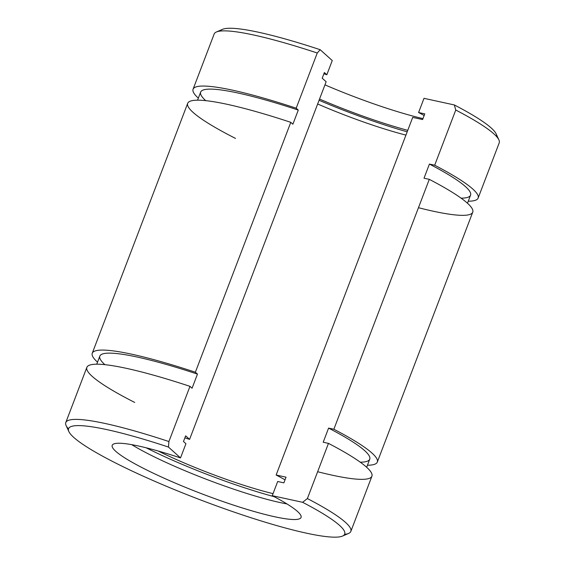 <?xml version="1.0" encoding="UTF-8"?>
<svg xmlns="http://www.w3.org/2000/svg" width="565" height="565" viewBox="0 0 565 565"><rect width="100%" height="100%" fill="white"/><g stroke="black" fill="none" stroke-linecap="round" stroke-linejoin="round"><path stroke-width="0.85" d="M342.552 536.065L348.619 533.417A152.564 20.128 -159.1 0 0 307.388 498.563L302.607 502.299A147.797 19.5 20.9 0 1 342.552 536.065A147.797 19.5 20.9 0 1 173.264 489.128A147.797 19.5 -159.1 0 0 327.587 536.75A147.797 19.5 -159.1 0 0 302.607 502.299L272.266 495.689L277.69 481.5L283.877 482.849L286.045 477.171L276.137 475.01L412.704 117.393L422.606 119.554L424.774 113.876L418.587 112.527L424.004 98.331L454.345 104.949L455.757 110.034A152.564 20.128 20.9 0 1 498.895 139.887L496.141 133.863A147.797 19.5 -159.1 0 0 454.345 104.949A147.797 19.5 20.9 0 1 496.529 136.497M220.406 31.054A147.797 19.5 20.9 0 1 320.178 49.706A147.797 19.5 -159.1 0 0 222.448 29.352L216.381 32A152.564 20.128 20.9 0 1 317.262 53.011L320.178 49.706L332.255 60.554L326.831 74.742A101.079 13.334 -159.1 0 0 323.893 73.782A101.079 13.334 20.9 0 1 326.831 74.742L324.374 72.532L322.205 78.21L326.146 81.748L189.586 439.372A95.351 12.578 -159.1 0 0 184.875 437.833A95.351 12.578 20.9 0 1 189.586 439.372L185.638 435.827L183.477 441.505L185.934 443.716L180.518 457.911A101.079 13.334 -159.1 0 0 112.209 445.326A101.079 13.334 -159.1 0 0 201.874 493.845A101.079 13.334 -159.1 0 0 301.06 517.441A101.079 13.334 -159.1 0 0 272.266 495.689A101.079 13.334 20.9 0 1 262.252 513.726A101.079 13.334 20.9 0 1 121.68 455.849A101.079 13.334 20.9 0 1 180.518 457.911L168.448 447.056A147.797 19.5 -159.1 0 0 68.407 430.029A147.797 19.5 -159.1 0 0 173.264 489.128A147.797 19.5 20.9 0 1 68.859 431.554A147.797 19.5 20.9 0 1 168.448 447.056L168.9 441.533A152.564 20.128 -159.1 0 0 66.105 425.53L68.859 431.554M324.96 84.863A101.079 13.334 -159.1 0 0 422.966 118.615A101.079 13.334 20.9 0 1 324.96 84.863M319.536 99.052A101.079 13.334 -159.1 0 0 407.753 130.346A101.079 13.334 20.9 0 1 319.536 99.052M424.16 115.493A101.079 13.334 -159.1 0 0 418.587 112.527A101.079 13.334 20.9 0 1 424.16 115.493M319.07 100.28A110.613 14.591 -159.1 0 0 407.195 131.807A110.613 14.591 20.9 0 1 319.07 100.28M317.657 103.988A95.351 12.578 -159.1 0 0 405.938 135.106A95.351 12.578 20.9 0 1 317.657 103.988M158.193 451.011A95.351 12.578 -159.1 0 0 273.05 493.648A95.351 12.578 20.9 0 1 158.193 451.011M285.028 479.84A95.351 12.578 -159.1 0 0 276.137 475.01A95.351 12.578 20.9 0 1 285.028 479.84M146.151 447.791A110.613 14.591 -159.1 0 0 274.11 496.656A110.613 14.591 20.9 0 1 146.151 447.791M131.73 444.655A101.079 13.334 -159.1 0 0 286.949 503.924A101.079 13.334 20.9 0 1 131.73 444.655M134.71 402.442A152.564 20.128 20.9 0 1 90.209 364.934A152.564 20.128 20.9 0 1 189.974 386.347A152.564 20.128 -159.1 0 0 86.862 367.356L65.787 422.542A152.564 20.128 20.9 0 1 168.9 441.533L189.974 386.347L192.072 388.233L197.468 374.101A144.463 19.062 -159.1 0 0 99.828 356.12L96.749 364.199M350.844 531.397L371.918 476.21A152.564 20.128 -159.1 0 0 328.463 443.377L307.388 498.563A152.564 20.128 20.9 0 1 350.844 531.397A152.564 20.128 20.9 0 1 344.594 534.363M68.471 428.92A152.564 20.128 20.9 0 1 65.787 422.542M366.657 467.269L369.743 459.19A144.463 19.062 -159.1 0 0 328.597 428.101L323.201 442.226L328.463 443.377A152.564 20.128 20.9 0 1 317.643 471.719M104.913 364.672A144.463 19.062 20.9 0 1 197.468 374.101L195.37 372.222A152.564 20.128 -159.1 0 0 97.519 362.165A152.564 20.128 20.9 0 1 92.257 353.231A152.564 20.128 20.9 0 1 195.37 372.222L290.791 122.33A152.564 20.128 -159.1 0 0 187.686 103.331L92.257 353.231M377.314 462.078L472.743 212.186A152.564 20.128 -159.1 0 0 429.287 179.352L333.859 429.245A152.564 20.128 20.9 0 1 377.314 462.078A152.564 20.128 20.9 0 1 367.434 465.235A152.564 20.128 -159.1 0 0 333.859 429.245L328.597 428.101A144.463 19.062 20.9 0 1 360.258 462.177M467.481 203.252L470.56 195.165A144.463 19.062 -159.1 0 0 429.414 164.076L424.018 178.208L429.287 179.352A152.564 20.128 20.9 0 1 418.46 207.701M235.527 138.425A152.564 20.128 20.9 0 1 191.034 100.916A152.564 20.128 20.9 0 1 290.791 122.33L292.889 124.208L298.285 110.083A144.463 19.062 -159.1 0 0 200.653 92.095L197.566 100.182M205.731 100.648A144.463 19.062 20.9 0 1 298.285 110.083L296.187 108.198A152.564 20.128 -159.1 0 0 198.343 98.148A152.564 20.128 20.9 0 1 193.082 89.206A152.564 20.128 20.9 0 1 296.187 108.198L317.262 53.011A152.564 20.128 -159.1 0 0 214.156 34.02L193.082 89.206M478.138 198.061L499.213 142.867A152.564 20.128 -159.1 0 0 455.757 110.034L434.683 165.227A152.564 20.128 20.9 0 1 478.138 198.061A152.564 20.128 20.9 0 1 468.251 201.218A152.564 20.128 -159.1 0 0 434.683 165.227L429.414 164.076A144.463 19.062 20.9 0 1 461.075 198.16M418.587 112.527L424.774 113.876L422.606 119.554L412.704 117.393L276.137 475.01L286.045 477.171L283.877 482.849L277.69 481.5L272.266 495.689L302.607 502.299L307.388 498.563L328.463 443.377L323.201 442.226L328.597 428.101L333.859 429.245L429.287 179.352L424.018 178.208L429.414 164.076L434.683 165.227L455.757 110.034L454.345 104.949L424.004 98.331L418.587 112.527M332.255 60.554L320.178 49.706L317.262 53.011L296.187 108.198L298.285 110.083L292.889 124.208L290.791 122.33L195.37 372.222L197.468 374.101L192.072 388.233L189.974 386.347L168.9 441.533L168.448 447.056L180.518 457.911L185.934 443.716L183.477 441.505L185.638 435.827L189.586 439.372L326.146 81.748L322.205 78.21L324.374 72.532L326.831 74.742L332.255 60.554"/></g></svg>

